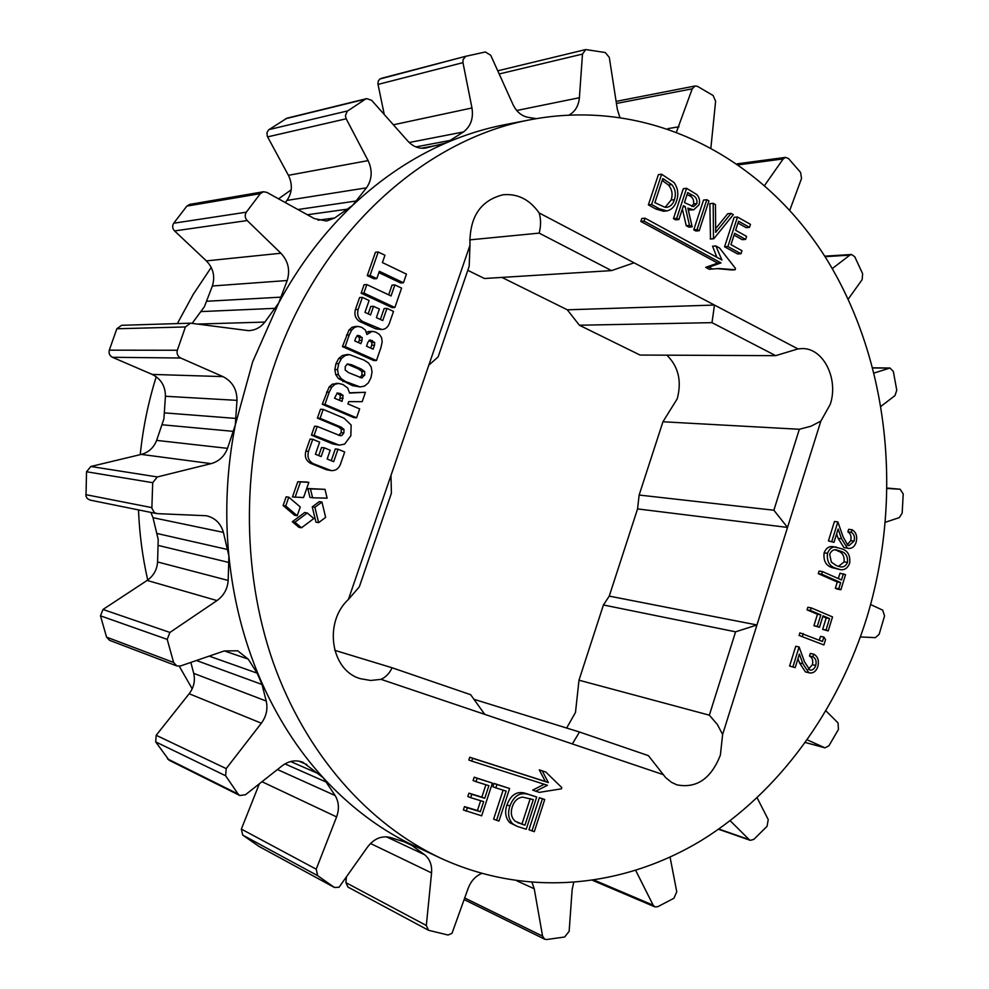<?xml version="1.0" encoding="UTF-8"?>
<svg xmlns="http://www.w3.org/2000/svg" width="989" height="989" viewBox="0 0 989 989"><rect width="100%" height="100%" fill="white"/><g stroke="black" fill="none" stroke-linecap="round" stroke-linejoin="round"><path stroke-width="1.48" d="M867.069 616.827C903.044 497.554 889.507 362.357 827.323 260.33C764.917 159.155 652.023 97.182 531.822 119.459C425.666 138.584 320.955 231.401 275.399 362.147C241.403 458.575 240.871 569.565 273.038 661.95C305.65 754.211 368.588 824.542 441.366 858.501C528.039 898.074 624.269 887.442 702.029 840.057C779.703 791.868 838.276 709.867 867.069 616.827M531.822 119.459L504.81 124.688C485.055 128.508 465.522 134.566 446.212 142.886C412.734 157.338 381.531 178.181 352.591 205.391C323.7 232.811 299.074 265.336 278.7 302.993L252.652 361.826L235.295 425.01C226.79 468.613 224.651 512.265 228.892 555.954C233.33 599.581 243.702 640.452 260.02 678.578C276.475 716.555 297.541 749.613 323.218 777.75C348.969 805.714 377.501 827.546 408.84 843.258L441.366 858.501M666.883 355.162C678.466 366.659 681.903 381.198 677.23 398.79L662.939 421.771L639.141 495.044L637.559 508.915L609.249 596.12L603.426 604.971L578.985 680.197L575.499 712.401L566.648 728.04M578.985 680.197L709.348 715.171L735.581 631.823L756.956 624.974L787.528 527.434L773.868 510.225L799.347 429.275L810.992 426.21L820.858 421.104L830.191 404.476C838.919 379.071 823.367 347.732 801.894 348.585L797.962 348.919L775.697 355.657L711.993 322.649L714.466 305.057L634.073 262.814L611.536 270.603L539.178 233.12C541.045 225.727 541.032 218.989 539.116 212.932C529.684 199.518 517.68 193.461 503.092 194.759C480.308 200.458 469.268 217.296 469.973 245.26L469.182 266.301L438.127 356.893L428.818 365.188L390.989 475.4L391.397 493.251L359.304 586.885L348.425 599.421C323.316 622.501 330.882 670.703 360.515 678.714L370.652 680.469L381.025 679.344C385.883 677.131 389.567 673.274 392.077 667.76L470.653 694.698L484.721 714.355L572.334 743.926L579.505 732.021L648.413 755.658L665.634 777.589L671.469 782.324L676.983 784.883C696.627 788.592 711.091 778.677 720.375 755.163L722.625 734.481L717.334 724.442L709.348 715.171M501.93 277.415L567.303 309.804L579.406 325.233L640.019 355.051L775.697 355.657M291.199 189.801L278.564 198.838M211.213 267.426L193.139 294.537L177.352 323.588M307.295 512.982L294.945 522.217L292.324 521.747L298.876 527.298L301.497 527.78L313.822 518.545L307.295 512.982L304.661 512.525L292.324 521.747L294.945 522.241L301.497 527.78M286.18 496.787L283.114 505.54L294.586 515.281L297.207 515.739L300.26 506.974L288.8 497.183L286.18 496.787L288.8 497.183M323.193 409.397L320.077 418.335L341.366 427.236L343.999 429.473L343.9 432.861L341.897 435.444L340.253 435.729L317.234 426.432L314.576 426.222L311.448 435.148L332.724 443.9L339.252 445.149L344.642 444.098L350.848 435.753L351.132 424.998L344.024 418.174L323.193 409.397L320.51 409.236L317.395 418.137L338.658 427.025L341.292 429.263L341.18 432.638L338.782 435.37M324.231 447.794L321.165 456.572L315.417 454.248L319.645 442.145L312.734 439.314L308.506 451.392C307.06 457.116 308.729 461.233 313.501 463.754L331.228 470.603C335.494 470.851 338.559 468.774 340.426 464.336L344.716 451.985L338.003 449.229L333.689 461.653L327.161 459.007L330.215 450.23L324.231 447.794L321.549 447.523L318.742 455.595M338.003 449.229L335.308 448.957L331.228 460.651M312.734 439.314L310.076 439.067L305.861 451.12C304.414 456.819 306.083 460.923 310.843 463.445L326.58 469.763L331.228 470.603M372.223 331.315L366.931 334.492L365.411 330.066L361.615 327.272L358.142 326.432L354.779 327.223L351.738 329.967L349.228 334.962L345.161 346.607L376.45 360.552L380.95 347.572L382.187 341.91L381.581 337.608L379.405 334.43L375.894 332.156L372.223 331.315L366.499 332.205M355.397 326.494L352.035 327.285L348.993 330.017L342.429 346.607L373.669 360.528L376.45 360.552M307.802 488.529L309.94 497.38L312.598 497.788L327.124 498.159L324.998 489.332L307.802 488.529L310.447 488.912L312.598 497.788M717.112 268.625L731.773 269.948L735.111 269.75L735.519 268.489L719.51 247.967L715.875 245.977L712.575 246.224L716.84 257.264M715.875 245.977L721.933 260.033L645.038 218.186L641.812 218.507L640.847 221.437L717.693 263.099L705.701 267.351L709.286 269.28L718.78 268.514L735.111 269.75M484.721 714.355L381.025 679.344M348.425 599.421L390.989 475.4M428.818 365.188L469.973 245.26M539.116 212.932L634.073 262.814M567.303 309.804L714.466 305.057L797.962 348.919M820.858 421.104L787.528 527.434L637.559 508.915M609.249 596.12L756.956 624.974L722.625 734.481M663.125 774.585L572.334 743.926M847.202 544.927L850.651 540.674C851.628 536.582 850.701 533.652 847.87 531.872L848.649 529.325L852.073 529.733C856.153 532.181 857.512 536.335 856.165 542.219C854.706 546.497 852.246 548.561 848.797 548.425L843.889 547.523L838.14 538.337L836.595 533.949M848.797 548.425L843.889 547.523M847.301 547.98L841.54 538.758L838.128 529.016L833.999 542.343L828.423 540.921L834.444 521.5L837.856 521.895L843.147 537.002L847.919 545.347L848.921 545.631L854.063 541.107L850.651 540.674M840.23 569.627L832.182 567.674C825.939 565.708 823.256 560.751 824.109 552.826C826.05 548.079 829.029 546.027 833.035 546.645L841.59 548.722C847.796 550.601 850.491 555.447 849.675 563.248C847.61 568.218 844.458 570.344 840.23 569.627L835.581 568.168C829.326 566.202 826.643 561.233 827.496 553.284C829.45 548.536 832.417 546.472 836.434 547.09M838.338 578.577L839.995 573.224L845.546 574.683L840.91 589.716L837.522 589.172L835.359 588.22L837.287 582.002L818.274 573.645L819.077 571.073L822.452 571.58L841.466 579.962L843.394 573.731M828.213 630.933L826.038 630.018L829.561 618.582L823.021 615.813L819.485 627.286L817.285 626.358L820.833 614.886L810.399 610.473L811.203 607.864L832.528 616.913L828.213 630.933L822.663 629.375L826.186 617.964L822.799 616.53M819.485 627.286L813.922 625.728L817.47 614.28L807.036 609.867L807.84 607.271L811.203 607.864M823.862 637.04L825.531 639.636L823.886 644.964L799.087 635.482L799.903 632.873L822.502 641.478L823.862 637.04L820.499 636.384L819.325 640.167M808.347 669.355L812.365 664.719C813.366 660.578 812.414 657.673 809.496 656.041L810.3 653.445L813.663 654.137C817.841 656.387 819.238 660.504 817.866 666.462C816.209 671.16 813.49 673.324 809.707 672.94L805.454 671.927L799.557 662.976L797.962 658.662M809.707 672.94L805.454 671.927M808.804 672.668L802.895 663.706L799.384 654.1L795.181 667.662L789.605 666.042L795.749 646.274L799.087 646.954L804.539 661.864L809.991 670.171C812.649 670.344 814.553 668.762 815.727 665.449L812.365 664.719M666.784 210.904L663.532 211.238L656.004 209.075L648.388 204.884L658.39 174.657L661.641 174.225L673.979 182.471C677.972 187.997 678.837 194.141 676.563 200.915C674.782 206.553 671.519 209.878 666.784 210.904L659.255 208.728L651.615 204.525L661.641 174.225M678.887 219.546L675.623 219.855L673.447 218.668L683.3 188.701L686.589 188.306L696.689 194.487C699.408 197.305 700.175 200.73 699.025 204.772L693.709 209.841L687.874 208.135L692.164 226.852L689.494 225.381L685.204 206.652L683.448 205.675L678.887 219.546L676.711 218.346L686.589 188.306M693.709 209.841L688.307 210.014M692.164 226.852L688.876 227.149L686.218 225.69L682.373 208.939M693.771 229.844L703.513 200.087L706.814 199.716L708.94 200.915L699.198 230.734L695.91 231.018L693.771 229.844L697.06 229.547L706.814 199.716M731.069 213.401L733.306 214.662L713.786 238.757L710.473 239.029L709.867 203.672L713.193 203.314L715.455 204.599L715.677 232.378L731.069 213.401L727.731 213.735L715.653 228.62M749.501 227.359L738.573 221.215L735.631 230.276L746.584 236.396L745.607 239.412L734.654 233.305L730.97 244.654L741.96 250.724L740.984 253.74L737.633 253.963L724.578 246.78L734.135 217.333L737.473 217.024L750.478 224.355L749.501 227.359L746.151 227.655L737.967 223.057M745.607 239.412L742.257 239.672L734.061 235.11M466.264 811.178L467.377 807.79L480.333 811.722L483.646 801.634L470.715 797.666L471.827 794.291L484.746 798.271L488.887 785.686L475.993 781.656L477.106 778.294L492.411 783.103L481.668 815.814L463.371 809.991L464.484 806.616L477.427 810.535L480.654 800.719M470.715 797.666L467.822 796.516L468.934 793.153L481.841 797.122L485.908 784.759M475.993 781.656L473.088 780.544L474.201 777.193L492.411 783.103M496.565 820.301L506.133 791.089L495.81 787.862L496.911 784.512L509.619 788.505L498.975 821.031L496.565 820.301L493.622 819.102L503.117 790.137M495.81 787.862L492.881 786.737L493.968 783.399L509.619 788.505M517.16 826.347L509.916 822.737C505.515 818.138 504.526 812.192 506.961 804.873C510.893 794.637 517.099 790.792 525.592 793.339L536.706 797.01L526.222 829.239L517.16 826.347L512.871 823.936C508.457 819.337 507.468 813.366 509.904 806.023C513.847 795.762 520.066 791.917 528.571 794.464L536.706 797.01M528.967 829.759L539.388 797.678L544.729 799.532L534.295 831.675L528.967 829.759M535.679 791.237L547.449 785.291L471.741 761.097L468.835 760.034L469.763 757.24L545.322 781.471L539.289 769.862L545.829 772.063L561.814 787.59L561.418 788.814L539.277 792.374L532.688 790.124L544.222 784.265M346.842 354.606L342.392 355.496L338.695 358.525L335.951 363.68L334.838 369.552L335.716 374.584L338.461 378.602L352.517 385.648L360.181 386.946L364.582 386.044L368.229 383.015L370.924 377.885L372.037 372.062L371.184 367.043L368.501 363.025L364.162 360.157L349.574 354.618L345.124 355.508L341.415 358.55L338.671 363.729L337.546 369.614L338.436 374.658L341.18 378.688L345.569 381.544L360.181 386.946M338.522 383.448L332.341 384.152L329.114 386.996L322.266 404.254L353.839 417.618L356.584 417.803L359.662 408.927L347.93 403.92L348.734 401.633L362.184 401.67L365.436 392.287L349.574 393.066L347.671 387.972L342.936 384.498L338.658 383.448L335.048 384.251L331.81 387.095L329.201 392.213L324.948 404.402L356.584 417.803M365.436 392.287L349.55 392.806M394.883 284.919L391.051 295.946L366.857 284.572L363.89 293.041L394.871 307.505L401.596 288.108L394.883 284.919L392.064 285.092L388.677 294.833M366.857 284.572L364.088 284.745L361.121 293.201L392.04 307.616L394.871 307.505M378.886 272.618L400.607 282.953L403.45 282.78L406.454 274.126L382.397 262.567L384.956 255.249L378.243 252.01L375.449 252.269L367.265 275.634L374.003 278.811L376.797 278.626L379.356 271.295L403.45 282.78M312.252 506.863L315.961 522.167L318.631 522.637L325.641 517.371L321.944 502.041L319.274 501.621L312.252 506.863L314.898 507.295L318.619 522.637M306.194 481.977L297.788 481.73L292.46 496.935L303.549 497.554L308.852 482.36L306.194 481.977M373.558 306.33L370.554 314.935L364.966 312.363L369.107 300.508L362.37 297.38L358.154 309.446C356.769 314.922 358.352 318.99 362.889 321.648L381.853 329.522C385.277 329.325 387.737 327.408 389.233 323.749L393.511 311.424L386.983 308.383L382.743 320.547L376.389 317.617L379.38 309.025L373.558 306.33L370.776 306.442L368.192 313.847M386.983 308.383L384.165 308.494L380.357 319.447M362.37 297.38L359.613 297.528L355.397 309.545C354.025 315.009 355.595 319.076 360.12 321.722L375.82 328.892L381.853 329.522M536.248 118.631L528.274 117.37C521.611 116.084 516.542 111.844 513.044 104.649L490.729 55.285L485.376 51.984L465.794 56.299L463.05 59.587L462.963 62.641L471.976 107.974C473.57 118.42 470.727 126.419 463.445 131.957L446.212 142.886L425.913 147.991C419.163 149.042 413.155 146.755 407.888 141.13L371.691 100.359L366.709 98.616L365.423 99.16L347.213 111.25L345.408 115.664L346.187 118.791L368.106 160.614C372.655 170.417 372.124 179.491 366.486 187.836L352.591 205.391L334.665 217.976L326.58 221.029L314.354 218.606L266.857 192.373L263.445 191.755L260.33 193.634L246.31 212.178C244.592 215.12 244.876 217.914 247.188 220.559L280.913 253.233C288.207 261.096 290.309 270.182 287.206 280.517L278.7 302.993L264.879 322.08C260.602 327.507 255.137 330.363 248.462 330.647L190.506 323.18L185.425 326.951L177.328 350.254C176.537 353.741 177.649 356.324 180.666 358.006L222.945 376.611C232.304 381.383 236.989 389.307 236.989 400.36L235.295 425.01L227.519 448.351C224.429 456.325 218.965 461.418 211.127 463.631L157.313 476.945L152.702 482.681L151.861 508.21L154.346 512.648L157.313 513.637L206.355 515.739C215.095 517.828 220.782 523.366 223.415 532.379L228.892 555.954L228.175 580.444C227.532 588.95 223.798 595.662 216.999 600.57L169.91 632.441L167.215 639.389L173.619 662.469L176.808 665.943L180.517 665.968L224.231 650.947L237.719 650.799L248.214 659.107L257.165 673.163L262.011 684.475L266.214 701.04C267.982 708.965 266.362 716.357 261.343 723.206L226.197 768.601L225.628 775.759L238.089 794.043L239.808 795.502L245.507 794.711L282.149 765.807C288.998 760.751 295.958 759.601 303.042 762.346L323.218 777.75L335.135 795.539C338.93 801.943 339.412 809.076 336.594 816.902L316.22 869.195L317.642 875.648L334.43 887.467L339.017 887.281L367.438 847.165C373.83 838.759 381.383 835.507 390.086 837.411L408.84 843.258L424.602 854.706C429.819 859.008 432.144 865.078 431.563 872.916L426.321 925.494L428.521 930.278L448.054 935.025L451.985 933.369L468.069 888.592C470.764 881.31 475.276 876.266 481.618 873.46M532.082 882.547L534.233 888.74L542.59 936.15L544.692 939.204L546.633 939.525L564.62 937.003L569.145 931.341L572.137 889.704L573.645 882.621M635.729 870.481L653.173 905.195L654.891 906.876L657.747 906.715L673.892 898.284L676.76 891.794L670.072 857.166M730.179 820.734L749.192 839.636L750.317 840.353L753.853 839.377L767.056 826.297L768.23 819.572L757.129 797.839M807.296 739.883L824.974 747.832L828.93 745.793L838.462 729.388L838.042 722.934L825.976 710.881M860.405 636.941L875.389 637.645L879.134 634.345L884.562 615.9L882.683 610.139L870.641 604.551M885.501 522.204L899.285 517.63L902.166 513.167L903.217 493.919L900.151 489.234L887.269 488.479M881.137 406.207L894.983 395.588L896.776 390.247L893.339 371.456L890.026 368.019L874.227 372.977M848.216 299.111L862.124 279.664L862.643 273.768L854.768 256.744L851.48 254.494L849.823 255.137L832.281 268.588M789.791 210.224L801.523 178.49L800.596 172.432L788.542 158.586L785.575 157.375L783.201 158.92L764.658 185.363M710.93 147.522L715.616 101.249L713.143 95.525L697.505 86.364L695.168 85.969L692.226 88.812L676.575 131.71M619.769 117.098L617.346 109.371L609.298 57.374L605.293 52.553L585.772 49.549L582.484 54.086L579.393 97.726C578.602 105.749 575.264 111.46 569.355 114.86M466.326 56.126L379.801 79.033L378.255 81.086L377.909 83.855L384.276 114.539M190.506 323.18L121.598 325.307L116.838 328.768L109.297 350.168C108.567 353.37 109.618 355.743 112.449 357.289L152.17 374.411C160.972 378.799 165.398 386.093 165.423 396.268L163.902 418.94L156.633 440.389C153.752 447.72 148.634 452.393 141.279 454.408L90.84 466.487L86.525 471.753L85.994 496.268L87.329 498.592L90.086 500.1L156.423 513.538M150.847 512.401L152.998 517.692L158.203 539.413L157.585 561.962C157.004 569.8 153.518 575.957 147.126 580.432L103.004 609.471L100.482 615.838L106.552 637.114L109.544 640.328L176.808 665.943M190.852 662.42L193.708 673.348C195.389 680.667 193.881 687.466 189.171 693.746L156.188 735.284L155.681 741.874L169.07 760.22L239.808 795.502M259.353 783.795L241.353 829.103L242.701 835.087L258.92 846.374M346.36 877.75L345.878 882.621L347.98 887.084L428.521 930.278M466.239 56.15L381.148 78.391M366.709 98.616L286.909 118.198L268.526 129.93L266.931 132.835L267.314 136.346L288.405 175.313C292.744 184.325 292.262 192.682 286.958 200.408L285.302 202.56M263.445 191.755L189.777 204.389L186.847 206.12L173.705 223.23C172.111 225.925 172.383 228.496 174.559 230.919L206.38 260.886C213.278 268.093 215.281 276.463 212.375 285.982L204.426 306.664L192.175 323.329M156.237 376.722C148.301 402.066 142.972 428.039 140.228 454.656M138.497 509.904C139.449 533.8 142.527 557.166 147.72 580.024M179.269 666.252L192.2 688.826M469.651 239.882L539.178 233.12M467.797 270.318L484.425 278.502L611.536 270.603M579.406 325.233L711.993 322.649M662.939 421.771L799.347 429.275M639.141 495.044L773.868 510.225M603.426 604.971L735.581 631.823M473.941 699.297L579.505 732.021M334.715 650.317L392.077 667.76M854.063 541.107C855.052 537.002 854.125 534.072 851.282 532.292L847.87 531.872M833.999 542.343L828.423 540.921M831.823 541.354L837.856 521.895M851.282 532.292L852.073 529.733M840.798 551.293L836.274 549.835C833.331 549.402 831.131 550.91 829.66 554.359L831.39 562.148L836.385 565.609L840.291 566.821C843.456 567.501 845.855 566.017 847.511 562.37C847.932 556.312 845.694 552.628 840.798 551.293L834.765 549.81M827.496 553.284L824.109 552.826M835.581 568.168L832.182 567.674M847.511 562.37L844.099 561.888C844.519 555.843 842.282 552.159 837.399 550.836M838.524 566.413L844.099 561.888M840.91 589.716L838.759 588.776L840.675 582.533L821.649 574.164L818.274 573.645M821.649 574.164L822.452 571.58M840.675 582.533L837.287 582.002M838.759 588.776L835.359 588.22M810.399 610.473L807.036 609.867M820.833 614.886L817.47 614.28M817.285 626.358L813.922 625.728M829.561 618.582L826.186 617.964M826.038 630.018L822.663 629.375M823.886 644.964L799.087 635.482M802.438 636.137L803.253 633.529M815.727 665.449C816.729 661.282 815.764 658.377 812.859 656.745L809.496 656.041M795.181 667.662L789.605 666.042M792.943 666.771L799.087 646.954M812.859 656.745L813.663 654.137M654.866 202.634L664.954 207.294L666.771 207.331C670.468 206.627 673.014 204.093 674.387 199.704C676.229 194.005 675.363 188.973 671.766 184.609L662.815 178.564L654.866 202.634M651.615 204.525L648.388 204.884M665.127 207.319L671.123 200.062C672.965 194.388 672.087 189.369 668.502 185.017L662.185 180.48M674.387 199.704L671.123 200.062M671.766 184.609L668.502 185.017M687.738 192.595L684.45 202.597L693.573 206.639L696.886 203.573C697.381 199.321 695.836 196.502 692.238 195.13L687.738 192.595M676.711 218.346L673.447 218.668M685.204 206.652L683.053 206.874M689.494 225.381L686.218 225.69M691.793 206.429L693.586 203.919C694.093 199.679 692.547 196.885 688.95 195.513L687.12 194.474M696.886 203.573L693.586 203.919M699.198 230.734L697.06 229.547M713.786 238.757L710.164 238.856M713.477 238.596L713.193 203.314M740.984 253.74L727.904 246.533L724.578 246.78M727.904 246.533L737.473 217.024M645.038 218.186L644.062 221.116L721.006 262.889L709.002 267.154L712.599 269.095M709.002 267.154L705.701 267.351M644.062 221.116L640.847 221.437M721.006 262.889L717.693 263.099M477.106 778.294L474.201 777.193M484.746 798.271L481.841 797.122M471.827 794.291L468.934 793.153M480.333 811.722L477.427 810.535M467.377 807.79L464.484 806.616M496.911 784.512L493.968 783.399M533.281 799.582L522.464 797.097C517.544 797.863 514.156 801.078 512.302 806.764C510.324 812.909 511.313 817.755 515.257 821.29L524.936 825.222L533.281 799.582M509.904 806.023L506.961 804.873M512.871 823.936L509.916 822.737M524.936 825.222L521.969 824.022L530.228 798.63M517.544 822.625L521.969 824.022M531.946 830.97L542.392 798.803L539.388 797.678M542.392 798.803L544.729 799.532M471.741 761.097L472.668 758.291L548.339 782.559L542.293 770.926L539.289 769.862M542.293 770.926L545.829 772.063M548.339 782.559L545.322 781.471M472.668 758.291L469.763 757.24M324.998 489.332L310.447 488.912M347.374 363.964L345.223 366.598L345.223 370.109L348.66 372.705L361.591 377.835L364.706 375.152L364.681 371.58L361.109 368.946L351.454 364.694L347.374 363.964M360.021 377.563L361.937 375.091L361.925 371.518L358.352 368.897L347.114 364.063M374.51 345.223L374.658 342.454L370.059 339.932L367.908 342.256L366.536 346.212L373.137 349.179L374.51 345.223L371.728 345.235L371.876 342.478L368.984 340.352M362.048 340.34L362.172 337.57L357.981 335.283L355.892 337.62L354.742 340.908L360.886 343.678L362.048 340.34L359.291 340.364L359.403 337.595L356.918 335.728M345.161 346.607L342.429 346.607M370.739 348.103L371.728 345.235M358.513 342.602L359.291 340.364M320.077 418.335L317.395 418.137M317.234 426.432L314.106 435.383L311.448 435.148M314.106 435.383L339.252 445.149M288.788 497.195L285.722 505.972L283.114 505.54M285.722 505.972L297.207 515.739M343.084 395.39L340.439 393.548L337.237 392.992L334.542 398.208L342.058 401.41L343.084 395.39L340.364 395.266L336.952 393.127M324.948 404.402L322.266 404.254M339.647 400.384L340.364 395.266M363.89 293.041L361.121 293.201M378.243 252.01L370.059 275.437L367.265 275.634M370.059 275.437L376.797 278.626M321.944 502.041L314.898 507.295M308.84 482.348L297.788 481.73M300.421 482.088L295.081 497.343M692.226 88.812L616.431 103.462M679.023 126.765L667.958 128.619M783.201 158.92L738.696 164.817M849.823 255.137L825.036 256.683M889.16 368.155L872.953 367.957M900.077 489.221L887.269 488.072L900.151 489.234M824.566 747.684L805.417 742.529L824.974 747.832M749.192 839.636L718.842 829.042M653.173 905.195L594.389 880.21M534.233 888.74L516.913 880.878M542.59 936.15L464.818 898.037M413.266 846.028L402.053 840.811M424.602 854.706L386.353 836.793M431.563 872.916L370.492 843.481M426.321 925.494L345.878 882.621M334.121 887.281L258.327 846.04M326.691 782.287L284.968 763.891M319.064 773.942L290.618 761.53M335.135 795.539L277.439 769.529M336.594 816.902L261.986 781.718M316.22 869.195L241.353 829.103M317.642 875.648L242.701 835.087M238.089 794.043L167.45 758.847M306.837 764.571L298.814 761.11M262.011 684.475L196.452 660.504M257.165 673.163L209.186 656.115M266.214 701.04L193.708 673.348M261.343 723.206L189.171 693.746M226.197 768.601L156.188 735.284M225.628 775.759L155.681 741.874M173.619 662.469L106.552 637.114M248.214 659.107L224.33 650.91M229.052 562.506L158.376 545.458M227.779 549.55L157.14 533.516M228.175 580.444L157.585 561.962M216.999 600.57L147.126 580.432M169.91 632.441L103.004 609.471M167.215 639.389L100.482 615.838M151.836 507.617L85.783 494.648M223.415 532.379L152.998 517.692M233.552 431.377L162.27 424.788M236.099 418.446L164.631 412.895M227.519 448.351L156.633 440.389M211.127 463.631L141.279 454.408M157.313 476.945L90.84 466.487M152.702 482.681L86.525 471.753M180.666 358.006L112.449 357.289M177.328 350.254L109.297 350.168M222.945 376.611L152.17 374.411M236.989 400.36L165.423 396.268M275.288 308.321L201.224 311.584M281.309 297.12L206.862 301.262M264.879 322.08L197.652 324.071M185.425 326.951L116.838 328.768M247.188 220.559L174.559 230.919M246.31 212.178L173.705 223.23M280.913 253.233L206.38 260.886M287.206 280.517L212.375 285.982M347.992 209.075L307.369 214.749M356.572 200.94L297.936 209.532M334.665 217.976L317.976 220.188M260.33 193.634L186.847 206.12M346.187 118.791L267.574 136.89M347.671 110.892L268.946 129.608M368.106 160.614L288.405 175.313M366.486 187.836L286.958 200.408M441.057 144.567L421.438 148.226M450.996 140.265L415.899 146.904M426.568 147.868L425.258 148.103M365.423 99.16L285.697 118.705M462.963 62.641L378.008 84.424M471.976 107.974L393.387 124.799M463.445 131.957L409.211 142.503M582.484 54.086L499.173 73.965M579.393 97.726L516.715 110.496M841.54 538.758L838.14 538.337M802.895 663.706L799.557 662.976M659.255 208.728L656.004 209.075M664.546 179.541L662.407 179.813M692.238 195.13L688.95 195.513M528.571 794.464L525.592 793.339M523.082 824.653L520.115 823.454M345.124 355.508L342.392 355.496M341.415 358.55L338.695 358.525M338.671 363.729L335.951 363.68M337.546 369.614L334.838 369.552M338.436 374.658L335.716 374.584M341.18 378.688L338.461 378.602M345.569 381.544L342.849 381.457M355.261 385.747L352.517 385.648M362.543 377.724L360.392 377.662M364.706 375.152L361.937 375.091M364.681 371.58L361.925 371.518M361.109 368.946L358.352 368.897M351.454 364.694L348.709 364.657M354.779 327.223L352.035 327.285M351.738 329.967L348.993 330.017M349.228 334.962L346.496 334.999M371.023 331.451L368.254 331.5M374.658 342.454L371.876 342.478M372.321 340.562L369.54 340.587M362.172 337.57L359.403 337.595M359.934 335.803L357.177 335.84M308.506 451.392L305.861 451.12M313.501 463.754L310.843 463.445M329.263 470.084L326.58 469.763M341.366 427.236L338.658 427.025M343.999 429.473L341.292 429.263M343.9 432.861L341.18 432.638M341.897 435.444L339.19 435.209M335.432 444.16L332.724 443.9M335.048 384.251L332.341 384.152M331.81 387.095L329.114 386.996M329.201 392.213L326.518 392.101M340.439 393.548L337.719 393.424M343.146 398.295L340.426 398.159M358.154 309.446L355.397 309.545M362.889 321.648L360.12 321.722M378.614 328.843L375.82 328.892M695.168 85.969L616.11 101.385M785.575 157.375L737.262 163.815M851.48 254.494L824.715 256.176M890.026 368.019L872.916 367.809M750.317 840.353L718.546 829.252M654.891 906.876L592.819 880.445M544.692 939.204L464.261 899.656M334.43 887.467L258.623 846.225M585.772 49.549L497.751 70.812M349.166 354.618L346.434 354.594M357.783 326.432L355.039 326.494M338.658 383.448L335.951 383.361"/></g></svg>
